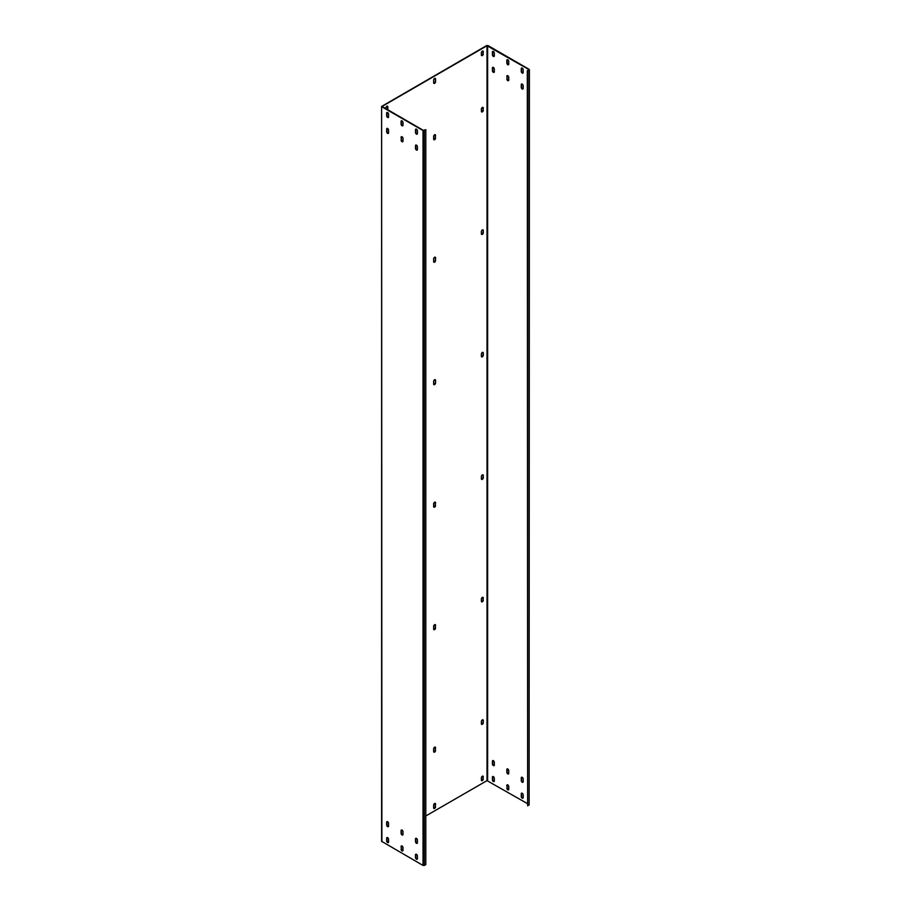 <?xml version="1.0" encoding="UTF-8"?>
<svg xmlns="http://www.w3.org/2000/svg" width="911" height="911" viewBox="0 0 911 911"><rect width="100%" height="100%" fill="white"/><g stroke="black" fill="none" stroke-linecap="round" stroke-linejoin="round"><path stroke-width="1.37" d="M381.88 841.684L381.618 106.428L381.618 841.32L423.046 865.45L424.31 865.45L425.801 864.596L425.801 129.692L423.364 130.364L382.073 106.428L487.009 45.732L528.801 69.498M424.31 865.45L424.31 130.546L425.801 129.692M424.31 130.546L423.046 130.546L381.88 106.792M387.118 112.417A1.355 0.774 -120 0 0 386.981 112.918L386.981 115.606A1.355 0.774 -120 0 0 387.46 116.847A1.355 0.774 -120 0 0 388.428 117.394M401.546 120.753A1.355 0.774 -120 0 0 401.398 121.243L401.398 123.942A1.355 0.774 -120 0 0 401.888 125.183A1.355 0.774 -120 0 0 402.856 125.718M387.118 128.349A1.355 0.774 -120 0 0 386.981 128.838L386.981 131.537A1.355 0.774 -120 0 0 387.46 132.778A1.355 0.774 -120 0 0 388.428 133.313M401.546 136.673A1.355 0.774 -120 0 0 401.398 137.162L401.398 139.861A1.355 0.774 -120 0 0 401.888 141.103A1.355 0.774 -120 0 0 402.856 141.638M387.118 837.516A1.355 0.774 -120 0 0 386.981 838.018L386.981 840.705A1.355 0.774 -120 0 0 387.46 841.946A1.355 0.774 -120 0 0 388.428 842.493M401.546 845.852A1.355 0.774 -120 0 0 401.398 846.342L401.398 849.041A1.355 0.774 -120 0 0 401.888 850.282A1.355 0.774 -120 0 0 402.856 850.817M387.118 821.597A1.355 0.774 -120 0 0 386.981 822.086L386.981 824.785A1.355 0.774 -120 0 0 387.46 826.026A1.355 0.774 -120 0 0 388.428 826.562M401.546 829.932A1.355 0.774 -120 0 0 401.398 830.422L401.398 833.11A1.355 0.774 -120 0 0 401.888 834.362A1.355 0.774 -120 0 0 402.856 834.897M415.963 129.077A1.355 0.774 -120 0 0 415.826 129.567L415.826 132.266A1.355 0.774 -120 0 0 416.316 133.507A1.355 0.774 -120 0 0 417.284 134.042M415.963 144.997A1.355 0.774 -120 0 0 415.826 145.498L415.826 148.186A1.355 0.774 -120 0 0 416.316 149.427A1.355 0.774 -120 0 0 417.284 149.973M415.963 854.176A1.355 0.774 -120 0 0 415.826 854.666L415.826 857.365A1.355 0.774 -120 0 0 416.316 858.606A1.355 0.774 -120 0 0 417.284 859.141M415.963 838.257A1.355 0.774 -120 0 0 415.826 838.746L415.826 841.445A1.355 0.774 -120 0 0 416.316 842.686A1.355 0.774 -120 0 0 417.284 843.222M388.564 114.205A1.355 0.774 -120 0 0 387.984 112.839A1.355 0.774 -120 0 0 386.936 112.486A1.355 0.774 -120 0 0 386.663 113.101L386.663 115.788A1.355 0.774 -120 0 0 387.243 117.155A1.355 0.774 -120 0 0 388.291 117.519A1.355 0.774 -120 0 0 388.564 116.893L388.564 114.205M401.079 121.425L401.079 124.124A1.355 0.774 -120 0 0 401.671 125.479A1.355 0.774 -120 0 0 402.719 125.843A1.355 0.774 -120 0 0 402.992 125.228L402.992 122.529A1.355 0.774 -120 0 0 402.4 121.174A1.355 0.774 -120 0 0 401.364 120.81A1.355 0.774 -120 0 0 401.079 121.425L401.398 121.243M388.564 132.824L388.564 130.125A1.355 0.774 -120 0 0 387.984 128.77A1.355 0.774 -120 0 0 386.936 128.405A1.355 0.774 -120 0 0 386.663 129.02L386.663 131.719A1.355 0.774 -120 0 0 387.243 133.074A1.355 0.774 -120 0 0 388.291 133.439A1.355 0.774 -120 0 0 388.564 132.824M401.079 140.043A1.355 0.774 -120 0 0 401.671 141.399A1.355 0.774 -120 0 0 402.719 141.763A1.355 0.774 -120 0 0 402.992 141.148L402.992 138.449A1.355 0.774 -120 0 0 402.4 137.094A1.355 0.774 -120 0 0 401.364 136.73A1.355 0.774 -120 0 0 401.079 137.345L401.398 139.861M388.564 841.992L388.564 839.304A1.355 0.774 -120 0 0 387.984 837.938A1.355 0.774 -120 0 0 386.936 837.585A1.355 0.774 -120 0 0 386.663 838.2L386.663 840.887A1.355 0.774 -120 0 0 387.243 842.254A1.355 0.774 -120 0 0 388.291 842.618A1.355 0.774 -120 0 0 388.564 841.992M401.079 849.223A1.355 0.774 -120 0 0 401.671 850.578A1.355 0.774 -120 0 0 402.719 850.942A1.355 0.774 -120 0 0 402.992 850.327L402.992 847.629A1.355 0.774 -120 0 0 402.4 846.273A1.355 0.774 -120 0 0 401.364 845.909A1.355 0.774 -120 0 0 401.079 846.524L401.398 849.041M388.564 823.373A1.355 0.774 -120 0 0 387.984 822.018A1.355 0.774 -120 0 0 386.936 821.654A1.355 0.774 -120 0 0 386.663 822.28L386.663 824.967A1.355 0.774 -120 0 0 387.243 826.334A1.355 0.774 -120 0 0 388.291 826.687A1.355 0.774 -120 0 0 388.564 826.072L388.564 823.373M401.079 830.604L401.079 833.303A1.355 0.774 -120 0 0 401.671 834.658A1.355 0.774 -120 0 0 402.719 835.023A1.355 0.774 -120 0 0 402.992 834.396L402.992 831.709A1.355 0.774 -120 0 0 402.4 830.342A1.355 0.774 -120 0 0 401.364 829.989A1.355 0.774 -120 0 0 401.079 830.604L401.398 830.422M417.42 130.854A1.355 0.774 -120 0 0 416.828 129.499A1.355 0.774 -120 0 0 415.792 129.134A1.355 0.774 -120 0 0 415.507 129.761L415.507 132.448A1.355 0.774 -120 0 0 416.099 133.815A1.355 0.774 -120 0 0 417.136 134.168A1.355 0.774 -120 0 0 417.42 133.553L417.42 130.854M417.42 149.472L417.42 146.785A1.355 0.774 -120 0 0 416.828 145.418A1.355 0.774 -120 0 0 415.792 145.065A1.355 0.774 -120 0 0 415.507 145.68L415.507 148.368A1.355 0.774 -120 0 0 416.099 149.734A1.355 0.774 -120 0 0 417.136 150.099A1.355 0.774 -120 0 0 417.42 149.472M417.42 858.652L417.42 855.953A1.355 0.774 -120 0 0 416.828 854.598A1.355 0.774 -120 0 0 415.792 854.233A1.355 0.774 -120 0 0 415.507 854.86L415.507 857.547A1.355 0.774 -120 0 0 416.099 858.914A1.355 0.774 -120 0 0 417.136 859.267A1.355 0.774 -120 0 0 417.42 858.652M417.42 840.033A1.355 0.774 -120 0 0 416.828 838.678A1.355 0.774 -120 0 0 415.792 838.314A1.355 0.774 -120 0 0 415.507 838.929L415.507 841.627A1.355 0.774 -120 0 0 416.099 842.982A1.355 0.774 -120 0 0 417.136 843.347A1.355 0.774 -120 0 0 417.42 842.732L417.42 840.033M381.618 106.428L486.69 45.55L487.954 45.55L529.12 69.316L529.12 70.045L527.31 70.716L528.801 69.862M435.105 78.312A1.355 0.774 120 0 1 435.242 78.802L435.56 81.683L435.56 78.984A1.355 0.774 120 0 0 435.276 78.369A1.355 0.774 120 0 0 434.24 78.733A1.355 0.774 120 0 0 433.647 80.088L433.647 82.787A1.355 0.774 120 0 0 433.932 83.402A1.355 0.774 120 0 0 434.968 83.038A1.355 0.774 120 0 0 435.56 81.683M433.784 83.277A1.355 0.774 120 0 0 434.752 82.742A1.355 0.774 120 0 0 435.242 81.5M435.105 134.657A1.355 0.774 120 0 1 435.242 135.147L435.242 137.846L435.56 135.329A1.355 0.774 120 0 0 435.276 134.714A1.355 0.774 120 0 0 434.24 135.079A1.355 0.774 120 0 0 433.647 136.434L433.647 139.121A1.355 0.774 120 0 0 433.932 139.747A1.355 0.774 120 0 0 434.968 139.383A1.355 0.774 120 0 0 435.56 138.028M433.784 139.622A1.355 0.774 120 0 0 434.752 139.087A1.355 0.774 120 0 0 435.242 137.846M435.105 257.141A1.355 0.774 120 0 1 435.242 257.631L435.56 260.512L435.56 257.813A1.355 0.774 120 0 0 435.276 257.198A1.355 0.774 120 0 0 434.24 257.551A1.355 0.774 120 0 0 433.647 258.918L433.647 261.605A1.355 0.774 120 0 0 433.932 262.231A1.355 0.774 120 0 0 434.968 261.867A1.355 0.774 120 0 0 435.56 260.512M433.784 262.106A1.355 0.774 120 0 0 434.752 261.571A1.355 0.774 120 0 0 435.242 260.318M435.105 379.614A1.355 0.774 120 0 1 435.242 380.115L435.56 382.996L435.56 380.297A1.355 0.774 120 0 0 435.276 379.682A1.355 0.774 120 0 0 434.24 380.035A1.355 0.774 120 0 0 433.647 381.402L433.647 384.089A1.355 0.774 120 0 0 433.932 384.715A1.355 0.774 120 0 0 434.968 384.351A1.355 0.774 120 0 0 435.56 382.996M433.784 384.59A1.355 0.774 120 0 0 434.752 384.043A1.355 0.774 120 0 0 435.242 382.802M435.105 502.098A1.355 0.774 120 0 1 435.242 502.599L435.242 505.286L435.56 502.781A1.355 0.774 120 0 0 435.276 502.166A1.355 0.774 120 0 0 434.24 502.519A1.355 0.774 120 0 0 433.647 503.885L433.647 506.573A1.355 0.774 120 0 0 433.932 507.199A1.355 0.774 120 0 0 434.968 506.835A1.355 0.774 120 0 0 435.56 505.468M433.784 507.074A1.355 0.774 120 0 0 434.752 506.527A1.355 0.774 120 0 0 435.242 505.286M435.105 624.582A1.355 0.774 120 0 1 435.242 625.083L435.242 627.77L435.56 625.265A1.355 0.774 120 0 0 435.276 624.639A1.355 0.774 120 0 0 434.24 625.003A1.355 0.774 120 0 0 433.647 626.369L433.647 629.057A1.355 0.774 120 0 0 433.932 629.672A1.355 0.774 120 0 0 434.968 629.319A1.355 0.774 120 0 0 435.56 627.952M433.784 629.547A1.355 0.774 120 0 0 434.752 629.011A1.355 0.774 120 0 0 435.242 627.77M435.105 747.066A1.355 0.774 120 0 1 435.242 747.567L435.242 750.254L435.56 747.749A1.355 0.774 120 0 0 435.276 747.122A1.355 0.774 120 0 0 434.24 747.487A1.355 0.774 120 0 0 433.647 748.842L433.647 751.541A1.355 0.774 120 0 0 433.932 752.156A1.355 0.774 120 0 0 434.968 751.803A1.355 0.774 120 0 0 435.56 750.436M433.784 752.03A1.355 0.774 120 0 0 434.752 751.495A1.355 0.774 120 0 0 435.242 750.254M435.105 803.411A1.355 0.774 120 0 1 435.242 803.901L435.242 806.599L435.56 804.083A1.355 0.774 120 0 0 435.276 803.468A1.355 0.774 120 0 0 434.24 803.832A1.355 0.774 120 0 0 433.647 805.187L433.647 807.886A1.355 0.774 120 0 0 433.932 808.501A1.355 0.774 120 0 0 434.968 808.137A1.355 0.774 120 0 0 435.56 806.782M433.784 808.376A1.355 0.774 120 0 0 434.752 807.841A1.355 0.774 120 0 0 435.242 806.599M482.83 50.993A1.355 0.774 120 0 1 482.978 51.494L482.978 53.692L483.285 51.676A1.355 0.774 120 0 0 483.012 51.062A1.355 0.774 120 0 0 481.976 51.415A1.355 0.774 120 0 0 481.384 52.781L481.384 54.979A1.355 0.774 120 0 0 481.657 55.594A1.355 0.774 120 0 0 482.705 55.241A1.355 0.774 120 0 0 483.285 53.874M481.52 55.48A1.355 0.774 120 0 0 482.488 54.933A1.355 0.774 120 0 0 482.978 53.692M387.323 109.559A1.355 0.774 120 0 0 387.505 108.808L387.505 106.61A1.355 0.774 120 0 0 387.369 106.109M482.83 107.339A1.355 0.774 120 0 1 482.978 107.828L482.978 110.037L483.285 108.022A1.355 0.774 120 0 0 483.012 107.396A1.355 0.774 120 0 0 481.976 107.76A1.355 0.774 120 0 0 481.384 109.115L481.384 111.324A1.355 0.774 120 0 0 481.657 111.939A1.355 0.774 120 0 0 482.705 111.575A1.355 0.774 120 0 0 483.285 110.22M481.52 111.814A1.355 0.774 120 0 0 482.488 111.279A1.355 0.774 120 0 0 482.978 110.037M482.83 229.823A1.355 0.774 120 0 1 482.978 230.312L483.285 232.704L483.285 230.494A1.355 0.774 120 0 0 483.012 229.879A1.355 0.774 120 0 0 481.976 230.244A1.355 0.774 120 0 0 481.384 231.599L481.384 233.808A1.355 0.774 120 0 0 481.657 234.423A1.355 0.774 120 0 0 482.705 234.059A1.355 0.774 120 0 0 483.285 232.704M481.52 234.298A1.355 0.774 120 0 0 482.488 233.763A1.355 0.774 120 0 0 482.978 232.521M482.83 352.306A1.355 0.774 120 0 1 482.978 352.796L483.285 355.188L483.285 352.978A1.355 0.774 120 0 0 483.012 352.363A1.355 0.774 120 0 0 481.976 352.728A1.355 0.774 120 0 0 481.384 354.083L481.384 356.292A1.355 0.774 120 0 0 481.657 356.907A1.355 0.774 120 0 0 482.705 356.543A1.355 0.774 120 0 0 483.285 355.188M481.52 356.782A1.355 0.774 120 0 0 482.488 356.247A1.355 0.774 120 0 0 482.978 355.005M482.83 474.79A1.355 0.774 120 0 1 482.978 475.28L483.285 477.671L483.285 475.462A1.355 0.774 120 0 0 483.012 474.847A1.355 0.774 120 0 0 481.976 475.212A1.355 0.774 120 0 0 481.384 476.567L481.384 478.776A1.355 0.774 120 0 0 481.657 479.391A1.355 0.774 120 0 0 482.705 479.027A1.355 0.774 120 0 0 483.285 477.671M481.52 479.266A1.355 0.774 120 0 0 482.488 478.73A1.355 0.774 120 0 0 482.978 477.489M482.83 597.274A1.355 0.774 120 0 1 482.978 597.764L482.978 599.973L483.285 597.946A1.355 0.774 120 0 0 483.012 597.331A1.355 0.774 120 0 0 481.976 597.696A1.355 0.774 120 0 0 481.384 599.051L481.384 601.26A1.355 0.774 120 0 0 481.657 601.875A1.355 0.774 120 0 0 482.705 601.511A1.355 0.774 120 0 0 483.285 600.155M481.52 601.75A1.355 0.774 120 0 0 482.488 601.214A1.355 0.774 120 0 0 482.978 599.973M482.83 719.758A1.355 0.774 120 0 1 482.978 720.248L483.285 722.639L483.285 720.43A1.355 0.774 120 0 0 483.012 719.815A1.355 0.774 120 0 0 481.976 720.18A1.355 0.774 120 0 0 481.384 721.535L481.384 723.744A1.355 0.774 120 0 0 481.657 724.359A1.355 0.774 120 0 0 482.705 723.994A1.355 0.774 120 0 0 483.285 722.639M481.52 724.234A1.355 0.774 120 0 0 482.488 723.698A1.355 0.774 120 0 0 482.978 722.457M482.83 776.092A1.355 0.774 120 0 1 482.978 776.593L482.978 778.791L483.285 776.776A1.355 0.774 120 0 0 483.012 776.161A1.355 0.774 120 0 0 481.976 776.514A1.355 0.774 120 0 0 481.384 777.88L481.384 780.078A1.355 0.774 120 0 0 481.657 780.704A1.355 0.774 120 0 0 482.705 780.34A1.355 0.774 120 0 0 483.285 778.973M481.52 780.579A1.355 0.774 120 0 0 482.488 780.032A1.355 0.774 120 0 0 482.978 778.791M527.31 803.536L487.009 780.636L425.801 815.971M387.892 837.858L386.981 838.382M387.505 106.61L387.824 106.792A1.355 0.774 120 0 0 387.551 106.177A1.355 0.774 120 0 0 386.503 106.53A1.355 0.774 120 0 0 385.911 107.897L385.911 108.751M387.642 109.753A1.355 0.774 120 0 0 387.824 108.99L387.824 106.792M492.874 51.369A1.355 0.774 -120 0 0 492.737 51.859L492.737 54.558A1.355 0.774 -120 0 0 493.215 55.799A1.355 0.774 -120 0 0 494.183 56.334M507.302 59.693A1.355 0.774 -120 0 0 507.154 60.183L507.154 62.882A1.355 0.774 -120 0 0 507.643 64.123A1.355 0.774 -120 0 0 508.611 64.658M492.874 67.289A1.355 0.774 -120 0 0 492.737 67.778L492.737 70.477A1.355 0.774 -120 0 0 493.215 71.718A1.355 0.774 -120 0 0 494.183 72.254M507.302 75.613A1.355 0.774 -120 0 0 507.154 76.114L507.154 78.802A1.355 0.774 -120 0 0 507.643 80.043A1.355 0.774 -120 0 0 508.611 80.578M492.874 776.468A1.355 0.774 -120 0 0 492.737 776.958L492.737 779.657A1.355 0.774 -120 0 0 493.215 780.898A1.355 0.774 -120 0 0 494.183 781.433M507.302 784.792A1.355 0.774 -120 0 0 507.154 785.282L507.154 787.981A1.355 0.774 -120 0 0 507.643 789.222A1.355 0.774 -120 0 0 508.611 789.757M492.874 760.537A1.355 0.774 -120 0 0 492.737 761.038L492.737 763.725A1.355 0.774 -120 0 0 493.215 764.967A1.355 0.774 -120 0 0 494.183 765.513M507.302 768.873A1.355 0.774 -120 0 0 507.154 769.362L507.154 772.061A1.355 0.774 -120 0 0 507.643 773.302A1.355 0.774 -120 0 0 508.611 773.838M521.718 68.018A1.355 0.774 -120 0 0 521.582 68.519L521.582 71.206A1.355 0.774 -120 0 0 522.071 72.447A1.355 0.774 -120 0 0 523.039 72.994M521.718 83.949A1.355 0.774 -120 0 0 521.582 84.438L521.582 87.137A1.355 0.774 -120 0 0 522.071 88.378A1.355 0.774 -120 0 0 523.039 88.914M521.718 793.117A1.355 0.774 -120 0 0 521.582 793.618L521.582 796.305A1.355 0.774 -120 0 0 522.071 797.546A1.355 0.774 -120 0 0 523.039 798.093M521.718 777.197A1.355 0.774 -120 0 0 521.582 777.687L521.582 780.385A1.355 0.774 -120 0 0 522.071 781.627A1.355 0.774 -120 0 0 523.039 782.162M529.382 69.68L529.12 804.948L529.12 70.045M494.32 53.145A1.355 0.774 -120 0 0 493.728 51.79A1.355 0.774 -120 0 0 492.692 51.426A1.355 0.774 -120 0 0 492.418 52.041L492.418 54.74A1.355 0.774 -120 0 0 492.999 56.095A1.355 0.774 -120 0 0 494.047 56.459A1.355 0.774 -120 0 0 494.32 55.833L494.32 53.145M506.835 60.365L506.835 63.064A1.355 0.774 -120 0 0 507.427 64.419A1.355 0.774 -120 0 0 508.475 64.783A1.355 0.774 -120 0 0 508.748 64.169L508.748 61.47A1.355 0.774 -120 0 0 508.156 60.115A1.355 0.774 -120 0 0 507.12 59.75A1.355 0.774 -120 0 0 506.835 60.365L507.154 60.183M494.32 71.764L494.32 69.065A1.355 0.774 -120 0 0 493.728 67.71A1.355 0.774 -120 0 0 492.692 67.346A1.355 0.774 -120 0 0 492.418 67.961L492.418 70.659A1.355 0.774 -120 0 0 492.999 72.015A1.355 0.774 -120 0 0 494.047 72.379A1.355 0.774 -120 0 0 494.32 71.764M506.835 78.984A1.355 0.774 -120 0 0 507.427 80.35A1.355 0.774 -120 0 0 508.475 80.703A1.355 0.774 -120 0 0 508.748 80.088L508.748 77.401A1.355 0.774 -120 0 0 508.156 76.034A1.355 0.774 -120 0 0 507.12 75.67A1.355 0.774 -120 0 0 506.835 76.296L507.154 78.802M494.32 780.943L494.32 778.245A1.355 0.774 -120 0 0 493.728 776.889A1.355 0.774 -120 0 0 492.692 776.525A1.355 0.774 -120 0 0 492.418 777.14L492.418 779.839A1.355 0.774 -120 0 0 492.999 781.194A1.355 0.774 -120 0 0 494.047 781.558A1.355 0.774 -120 0 0 494.32 780.943M506.835 788.163A1.355 0.774 -120 0 0 507.427 789.518A1.355 0.774 -120 0 0 508.475 789.883A1.355 0.774 -120 0 0 508.748 789.268L508.748 786.569A1.355 0.774 -120 0 0 508.156 785.214A1.355 0.774 -120 0 0 507.12 784.849A1.355 0.774 -120 0 0 506.835 785.464L507.154 787.981M494.32 762.325A1.355 0.774 -120 0 0 493.728 760.958A1.355 0.774 -120 0 0 492.692 760.605A1.355 0.774 -120 0 0 492.418 761.22L492.418 763.908A1.355 0.774 -120 0 0 492.999 765.274A1.355 0.774 -120 0 0 494.047 765.639A1.355 0.774 -120 0 0 494.32 765.012L494.32 762.325M506.835 769.544L506.835 772.243A1.355 0.774 -120 0 0 507.427 773.598A1.355 0.774 -120 0 0 508.475 773.963A1.355 0.774 -120 0 0 508.748 773.348L508.748 770.649A1.355 0.774 -120 0 0 508.156 769.294A1.355 0.774 -120 0 0 507.12 768.93A1.355 0.774 -120 0 0 506.835 769.544L507.154 769.362M523.176 69.805A1.355 0.774 -120 0 0 522.584 68.439A1.355 0.774 -120 0 0 521.548 68.086A1.355 0.774 -120 0 0 521.263 68.701L521.263 71.388A1.355 0.774 -120 0 0 521.855 72.755A1.355 0.774 -120 0 0 522.891 73.119A1.355 0.774 -120 0 0 523.176 72.493L523.176 69.805M523.176 88.424L523.176 85.725A1.355 0.774 -120 0 0 522.584 84.37A1.355 0.774 -120 0 0 521.548 84.006A1.355 0.774 -120 0 0 521.263 84.621L521.263 87.319A1.355 0.774 -120 0 0 521.855 88.674A1.355 0.774 -120 0 0 522.891 89.039A1.355 0.774 -120 0 0 523.176 88.424M523.176 797.592L523.176 794.904A1.355 0.774 -120 0 0 522.584 793.538A1.355 0.774 -120 0 0 521.548 793.185A1.355 0.774 -120 0 0 521.263 793.8L521.263 796.499A1.355 0.774 -120 0 0 521.855 797.854A1.355 0.774 -120 0 0 522.891 798.218A1.355 0.774 -120 0 0 523.176 797.592M523.176 778.973A1.355 0.774 -120 0 0 522.584 777.618A1.355 0.774 -120 0 0 521.548 777.254A1.355 0.774 -120 0 0 521.263 777.88L521.263 780.568A1.355 0.774 -120 0 0 521.855 781.934A1.355 0.774 -120 0 0 522.891 782.287A1.355 0.774 -120 0 0 523.176 781.672L523.176 778.973M527.628 70.899L527.628 805.802L529.12 804.948M527.628 805.802L527.31 70.716M423.046 865.45L423.046 130.546M487.009 780.636L487.009 45.732M487.636 780.636L487.636 45.732"/></g></svg>

